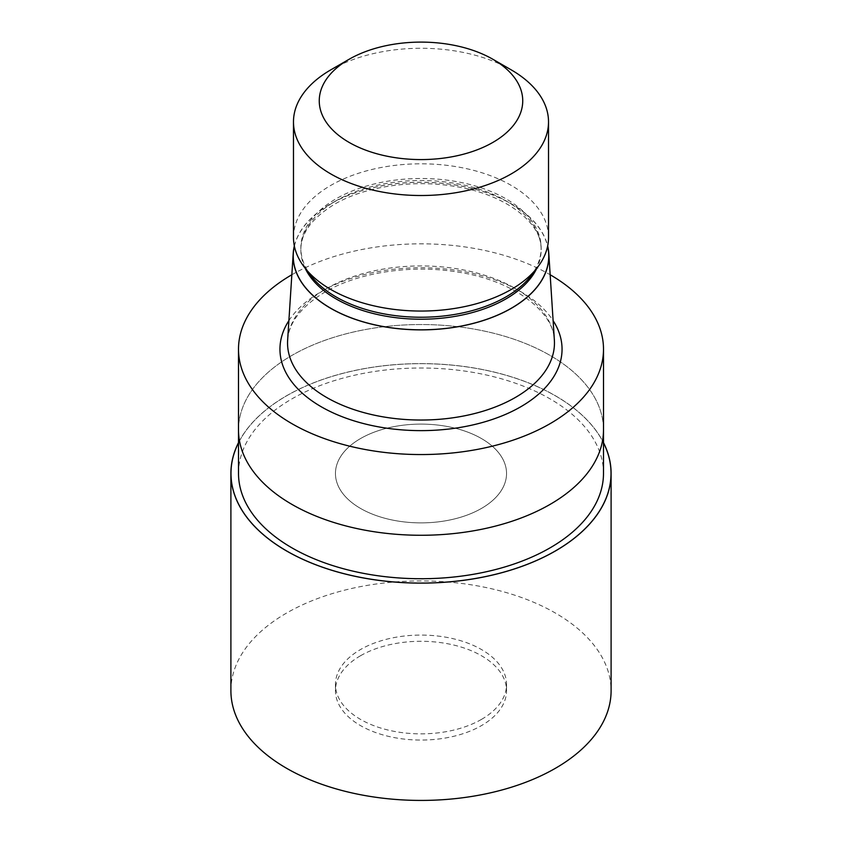 <?xml version="1.0" encoding="UTF-8"?>
<svg xmlns="http://www.w3.org/2000/svg" width="842" height="842" viewBox="0 0 842 842"><rect width="100%" height="100%" fill="white"/><g stroke="black" fill="none" stroke-linecap="round" stroke-linejoin="round"><path stroke-width="0.63" stroke-dasharray="4.21 3.16" d="M481.487 508.41A85.547 49.394 180 0 1 388.267 519.125A85.547 49.394 180 0 1 335.453 473.488A85.547 49.394 180 0 1 360.513 438.566A85.547 49.394 180 0 1 453.733 427.862A85.547 49.394 180 0 1 506.547 473.488A85.547 49.394 180 0 1 481.487 508.41A85.547 49.394 180 0 1 388.267 519.125A85.547 49.394 180 0 1 335.453 473.488A85.547 49.394 180 0 1 360.513 438.566A85.547 49.394 180 0 1 453.733 427.862A85.547 49.394 180 0 1 506.547 473.488A85.547 49.394 180 0 1 481.487 508.41M481.487 719.384A85.547 49.394 180 0 1 388.267 730.098A85.547 49.394 180 0 1 335.453 684.462A85.547 49.394 180 0 1 360.513 649.54A85.547 49.394 180 0 1 453.733 638.836A85.547 49.394 180 0 1 506.547 684.462A85.547 49.394 180 0 1 481.487 719.384M238.507 442.797A190.029 109.713 180 0 1 286.627 395.793A190.029 109.713 180 0 1 603.493 442.797A190.029 109.713 180 0 0 286.627 395.793A190.029 109.713 180 0 0 238.507 442.797M550.047 504.411A182.493 105.366 180 0 1 351.156 527.25A182.493 105.366 180 0 1 238.507 429.904A182.493 105.366 180 0 1 291.953 355.398A182.504 105.366 180 0 1 490.844 332.558A182.504 105.366 180 0 1 603.503 429.904A182.493 105.366 180 0 0 490.844 332.558A182.493 105.366 180 0 0 291.953 355.398A182.504 105.366 180 0 0 238.496 429.904L238.507 430.209M238.507 473.362A182.493 105.366 180 0 1 291.953 398.866A182.493 105.366 180 0 1 490.844 376.027A182.493 105.366 180 0 1 603.493 473.362M287.638 340.126A133.457 77.043 180 0 1 326.633 288.501A133.457 77.043 180 0 1 469.773 271.261A133.457 77.043 180 0 1 554.362 340.126M294.332 245.938A127.868 73.822 180 0 1 330.58 203.859A127.868 73.822 180 0 1 461.7 186.071A127.868 73.822 180 0 1 547.668 245.938M311.319 276.187A120.143 69.37 180 0 1 300.857 247.864A120.143 69.37 180 0 1 336.042 198.817A120.143 69.37 180 0 1 466.973 183.777A120.143 69.37 180 0 1 541.143 247.864A120.143 69.37 180 0 1 530.681 276.187M293.479 237.433A127.521 73.622 180 0 1 330.832 185.377A127.521 73.622 180 0 1 469.804 169.41A127.521 73.622 180 0 1 548.521 237.433M291.837 274.755A182.504 105.366 180 0 1 291.953 274.692A182.504 105.366 180 0 1 550.163 274.755M330.832 69.833A127.521 73.622 180 0 1 511.168 69.833M360.513 655.75A85.547 49.394 180 0 1 453.733 645.046A85.547 49.394 180 0 1 506.547 690.672A85.547 49.394 180 0 1 481.487 725.593A85.547 49.394 180 0 1 388.267 736.308A85.547 49.394 180 0 1 335.453 690.672A85.547 49.394 180 0 1 360.513 655.75M238.507 442.639A190.103 109.755 180 0 1 286.575 395.761A190.103 109.755 180 0 1 603.493 442.639M230.897 690.672A190.103 109.755 180 0 1 286.575 613.06A190.103 109.755 180 0 1 493.749 589.274A190.103 109.755 180 0 1 611.103 690.672M288.89 320.655A141.056 81.442 180 0 1 321.255 291.606A141.056 81.442 180 0 1 553.11 320.655M294.395 246.222A127.752 73.759 180 0 1 330.664 203.911A127.752 73.759 180 0 1 461.89 186.187A127.752 73.759 180 0 1 547.605 246.222M305.13 268.188A120.143 69.37 180 0 1 300.857 249.853A120.143 69.37 180 0 1 336.042 200.806A120.143 69.37 180 0 1 466.973 185.766A120.143 69.37 180 0 1 541.143 249.853A120.143 69.37 180 0 1 536.87 268.188M335.453 684.462L335.453 690.672M554.457 342.978C556.162 313.634 515.493 280.575 457.553 272.029C411.264 264.272 358.155 272.44 325.065 291.985C300.026 307.298 287.522 324.296 287.543 342.978M541.143 247.864L541.143 249.853C542.774 223.909 506.347 194.007 453.996 186.292C412.222 179.293 364.26 186.682 334.474 204.28C311.961 218.099 300.762 233.287 300.857 249.853L300.857 247.864M506.547 684.462L506.547 690.672"/><path stroke-width="1.26" d="M555.373 550.942A190.029 109.713 180 0 1 324.296 567.813A190.029 109.713 180 0 1 238.507 442.797A190.029 109.713 180 0 0 324.296 567.813A190.029 109.713 180 0 0 555.373 550.942A190.029 109.713 180 0 0 603.493 442.797A190.029 109.713 180 0 1 555.373 550.942M603.493 430.209L603.493 473.362A182.493 105.366 180 0 1 550.047 547.868A182.493 105.366 180 0 1 351.156 570.708A182.493 105.366 180 0 1 238.507 473.362L238.507 430.209M547.668 245.938A127.868 73.822 180 0 1 548.784 253.326L554.362 340.126A133.457 77.043 180 0 1 554.457 342.978A133.457 77.043 180 0 1 515.367 397.466A133.457 77.043 180 0 1 369.933 414.169A133.457 77.043 180 0 1 287.543 342.978A133.457 77.043 180 0 1 287.638 340.126L293.216 253.326A127.868 73.822 180 0 1 294.332 245.938M548.784 253.326A127.868 73.822 180 0 1 511.42 308.267A127.868 73.822 180 0 1 369.88 323.728A127.868 73.822 180 0 1 293.216 253.326M492.949 59.308L511.168 69.833A127.521 73.622 180 0 1 548.521 121.89L548.521 237.433A127.521 73.622 180 0 1 537.407 267.493L530.681 276.187A120.143 69.37 180 0 1 505.958 296.91A120.143 69.37 180 0 1 311.319 276.187L304.593 267.493A127.521 73.622 180 0 1 293.479 237.433L293.479 121.89A127.521 73.622 180 0 1 330.832 69.833L349.062 59.308A101.745 58.74 180 0 1 349.062 59.308A101.745 58.74 180 0 1 492.949 59.308A101.745 58.74 180 0 1 492.938 142.372A101.745 58.74 180 0 1 349.062 142.382A101.745 58.74 180 0 1 349.051 59.308L330.832 69.833M537.407 267.493A127.521 73.622 180 0 1 511.168 289.49A127.521 73.622 180 0 1 304.593 267.493M548.521 121.89A127.521 73.622 180 0 1 511.168 173.947A127.521 73.622 180 0 1 372.196 189.913A127.521 73.622 180 0 1 293.479 121.89M550.163 274.755A182.504 105.366 180 0 1 603.503 349.188A182.504 105.366 180 0 1 550.047 423.694A182.504 105.366 180 0 1 351.156 446.534A182.504 105.366 180 0 1 238.496 349.188A182.504 105.366 180 0 1 291.837 274.755M550.047 504.411A182.493 105.366 180 0 0 603.493 429.904A182.504 105.366 180 0 1 550.047 504.411A182.504 105.366 180 0 1 351.156 527.25A182.504 105.366 180 0 1 238.496 429.904L238.496 349.188M603.493 442.639A190.103 109.755 180 0 1 611.103 473.362A190.103 109.755 180 0 1 555.425 550.973A190.103 109.755 180 0 1 348.251 574.77A190.103 109.755 180 0 1 230.897 473.362A190.103 109.755 180 0 1 238.507 442.639M611.103 473.362L611.103 690.672A190.103 109.755 180 0 1 555.425 768.283A190.103 109.755 180 0 1 348.251 792.069A190.103 109.755 180 0 1 230.897 690.672L230.897 473.362M553.11 320.655A141.056 81.442 180 0 1 520.745 406.781A141.056 81.442 180 0 1 344.673 417.674A141.056 81.442 180 0 1 288.89 320.655M547.605 246.222A127.752 73.759 180 0 1 511.336 308.214A127.752 73.759 180 0 1 364.333 322.16A127.752 73.759 180 0 1 294.395 246.222M536.87 268.188A120.143 69.37 180 0 1 505.958 298.899A120.143 69.37 180 0 1 305.13 268.188M603.503 429.904L603.503 349.188"/></g></svg>
